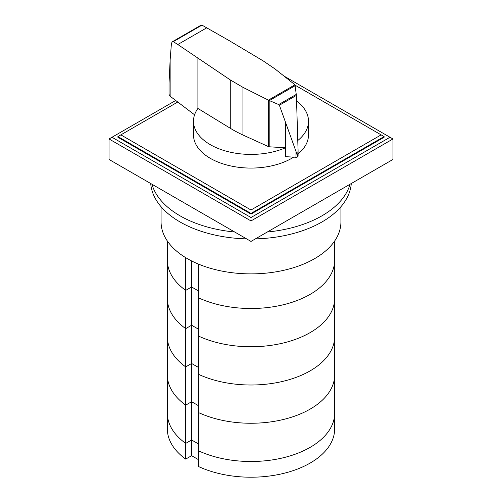 <?xml version="1.0" encoding="UTF-8"?>
<svg xmlns="http://www.w3.org/2000/svg" width="502" height="502" viewBox="0 0 502 502"><rect width="100%" height="100%" fill="white"/><g stroke="black" fill="none" stroke-linecap="round" stroke-linejoin="round"><path stroke-width="0.75" d="M334.652 241.01L334.652 260.205A83.652 48.299 180 0 1 287.219 303.741A83.652 48.299 180 0 1 198.71 297.906A83.652 48.299 180 0 0 287.219 303.741A83.652 48.299 180 0 0 334.652 260.205L334.652 336.704A83.652 48.299 180 0 1 287.219 380.24A83.652 48.299 180 0 1 198.71 374.404L198.71 466.615A83.652 48.299 180 0 0 287.219 472.451A83.652 48.299 180 0 0 334.652 428.915L334.652 413.202A83.652 48.299 180 0 1 287.219 456.738A83.652 48.299 180 0 1 198.71 450.903A83.652 48.299 0 0 0 287.219 456.738A83.652 48.299 0 0 0 334.652 413.202L334.652 374.956A83.652 48.299 180 0 1 287.219 418.492A83.652 48.299 180 0 1 198.71 412.657A83.652 48.299 180 0 0 287.219 418.492A83.652 48.299 180 0 0 334.652 374.956L334.652 336.704A83.652 48.299 180 0 1 287.219 380.24A83.652 48.299 180 0 1 198.71 374.404L198.71 336.158A83.652 48.299 180 0 0 287.219 341.987A83.652 48.299 180 0 0 334.652 298.458A83.652 48.299 180 0 1 287.219 341.987A83.652 48.299 180 0 1 198.71 336.158L198.71 264.196M198.71 459.788L191.613 455.684L191.613 439.978L185.702 443.391L191.613 439.978L198.71 444.075L191.613 439.978L191.613 401.726L198.71 405.823L191.613 401.726L191.613 363.479L198.71 367.577L191.613 363.479L191.613 325.227L198.71 329.325L191.613 325.227L191.613 260.946M191.613 455.684L185.702 459.104L185.702 405.139L191.613 401.726L185.702 405.139L185.702 366.893L191.613 363.479L185.702 366.893A83.652 48.299 180 0 1 167.348 336.704L167.348 241.01M185.702 459.104A83.652 48.299 180 0 1 167.348 428.915L167.348 413.202A83.652 48.299 0 0 0 185.702 443.391A83.652 48.299 180 0 1 167.348 413.202L167.348 374.956A83.652 48.299 180 0 0 185.702 405.139A83.652 48.299 180 0 1 167.348 374.956L167.348 336.704A83.652 48.299 180 0 0 185.702 366.893L185.702 328.641L191.613 325.227L185.702 328.641A83.652 48.299 180 0 1 167.348 298.458A83.652 48.299 180 0 0 185.702 328.641L185.702 257.651M198.71 291.078L191.613 286.975L185.702 290.394A83.652 48.299 180 0 1 167.348 260.205A83.652 48.299 180 0 0 185.702 290.394L191.613 286.975L198.71 291.078M151.949 184.234A100.387 57.956 0 0 0 180.017 215.81A100.387 57.956 0 0 0 234.71 232.012M246.589 238.877A100.387 57.956 180 0 1 180.017 221.953A100.387 57.956 180 0 1 150.713 183.519M351.287 183.519A100.387 57.956 180 0 1 255.411 238.877M267.29 232.012A100.387 57.956 0 0 0 350.051 184.234M340.927 206.73L340.927 221.953A89.927 51.919 180 0 1 285.412 269.925A89.927 51.919 180 0 1 187.409 258.668A89.927 51.919 180 0 1 161.073 221.953L161.073 206.73M269.191 146.797A1.236 0.715 180 0 1 268.532 146.647L242.937 135.013A122.231 70.569 180 0 1 230.28 128.255L197.907 108.445A57.51 33.207 0 0 0 193.49 121.208A57.51 33.207 0 0 0 210.332 144.689A57.51 33.207 0 0 0 285.475 147.783L269.191 146.797L269.191 100.513L268.413 100.124L294.969 84.794L296.393 95.418L298.088 150.707L297.554 156.888M293.657 157.139A57.51 33.207 180 0 1 210.332 158.35A57.51 33.207 180 0 1 193.49 134.869L193.49 121.208M201.961 25.119L173.303 41.666L172.249 41.804L200.813 25.313L201.961 25.119L228.893 40.449L263.205 60.911L274.914 68.868L294.969 84.794M172.249 41.804L171.433 43.392L170.14 59.82L169.042 83.232L169.042 94.382L170.14 96.252L194.569 114.795M297.448 156.944L297.448 156.963A2.008 1.161 0 0 0 297.554 156.9L296.431 152.646L279.382 105.238L278.692 104.554L269.191 100.513M269.386 100.563L295.339 85.578M278.692 104.554L296.318 94.382M296.431 152.646L298.056 151.704M268.413 100.124L242.937 87.329L230.28 79.925L177.815 44.521L206.899 27.723M177.815 44.521L173.303 41.666M285.469 122.306L285.475 156.662L295.954 157.27L295.954 151.541M295.954 157.27A2.008 1.161 0 0 0 297.448 156.963M297.554 156.9A2.008 1.161 0 0 0 298.088 156.116A2.008 1.161 0 0 0 298.069 155.953M197.907 108.445L197.907 58.339M297.786 140.516A57.51 33.207 0 0 0 308.51 121.208L308.51 134.869A57.51 33.207 180 0 1 298.088 153.932M308.51 121.208A57.51 33.207 0 0 0 296.569 100.952M295.295 85.309L384.093 136.575L384.093 137.259L251 214.097L117.907 137.259L117.907 136.575L177.752 102.025M381.137 134.869L251 209.999L120.863 134.869M117.907 136.575L251 213.419L251 209.999M251 214.097L251 213.419L384.093 136.575M283.868 75.984L390.01 137.259L251 217.517L251 220.93L109.034 138.966L175.706 100.475M251 217.517L111.99 137.259M392.966 138.966L392.966 159.46L251 241.418L251 220.93L392.966 138.966L390.01 137.259M251 241.418L109.034 159.46L109.034 138.966M279.382 105.238L296.393 95.418M170.14 96.252L170.14 59.82M230.28 128.255L230.28 79.925M268.532 146.647L268.532 100.212M242.937 135.013L242.937 87.329M298.088 156.116L298.088 150.707"/></g></svg>
